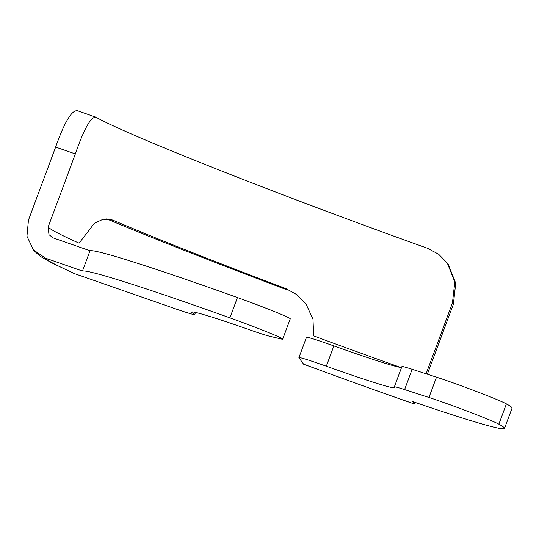 <?xml version="1.0" encoding="UTF-8"?>
<svg xmlns="http://www.w3.org/2000/svg" width="539" height="539" viewBox="0 0 539 539"><rect width="100%" height="100%" fill="white"/><g stroke="black" fill="none" stroke-linecap="round" stroke-linejoin="round"><path stroke-width="0.81" d="M77.003 110.562L95.976 117.219C90.963 116.498 84.084 128.74 75.332 153.925L48.16 226.993L48.955 234.633L53.125 237.888L90.013 250.75A225.349 8.354 20.4 0 1 237.45 297.548A43.336 1.604 20.4 0 1 290.258 318.818L282.712 339.112A43.336 1.604 -159.6 0 0 229.904 317.848L237.45 297.548M75.332 153.925L55.632 147.059L28.459 220.121L26.95 236.203L33.391 249.907L45.572 258.188L82.467 271.043A225.349 8.354 20.4 0 1 229.904 317.848M55.632 147.059C64.518 122.009 71.781 109.909 77.427 110.751M453.36 304.286L452.43 302.992L454.808 281.931L447.309 263.093L448.219 264.346L455.731 283.244L453.36 304.286L427.353 374.207M106.614 218.881A294.692 10.928 -159.6 0 0 286.694 289.733L285.838 288.554L297.056 294.766L305.997 303.935L312.991 319.189L313.664 335.905A273.024 10.12 -159.6 0 0 400.8 367.463M90.013 250.75L82.467 271.043M282.712 339.112A43.336 1.604 -159.6 0 1 280.806 338.903L269.709 336.255A43.336 1.604 -159.6 0 1 248.789 329.511A108.339 4.016 -159.6 0 0 191.736 312.121A108.339 4.016 -159.6 0 0 193.865 313.846L194.478 312.202M195.502 312.418L194.72 314.533A43.336 1.604 -159.6 0 1 173.41 308.106L75.271 273.906A30.339 26.472 114.2 0 1 73.405 273.158L51.441 262.709L41.907 257.231C40.438 256.604 37.595 254.165 33.391 249.914M194.72 314.533A43.336 1.604 -159.6 0 0 193.865 313.846M95.976 117.219A273.024 10.12 -159.6 0 0 427.589 248.304L438.638 254.246L447.309 263.093M452.43 302.992L426.093 373.803M285.838 288.554A273.024 10.12 20.4 0 1 112.934 220.202L110.791 219.454M48.16 226.993A273.024 10.12 -159.6 0 0 79.085 243.177L94.325 223.375L103.144 219.232L112.934 220.202M412.146 369.282L404.6 389.582A43.336 1.604 -159.6 0 0 394.353 386.887L401.899 366.594A43.336 1.604 20.4 0 1 412.146 369.282L436.502 377.172A43.336 1.604 20.4 0 1 476.806 391.61A43.336 1.604 20.4 0 1 506.404 403.873L498.858 424.166A225.349 8.354 20.4 0 1 504.504 428.438A225.349 8.354 20.4 0 1 412.571 401.535L414.376 404.001L415.576 402.559M333.87 345.91L326.317 366.203A43.336 1.604 -159.6 0 0 298.916 357.626L306.462 337.326A43.336 1.604 20.4 0 1 333.87 345.91A108.339 4.016 -159.6 0 0 401.548 367.537M506.404 403.873A225.349 8.354 20.4 0 1 512.05 408.138L504.504 428.438M414.376 404.001C379.874 391.994 342.959 378.722 303.632 364.196A30.339 1.678 -69.7 0 1 303.578 364.155L298.95 357.734A43.336 1.604 -159.6 0 1 298.916 357.626M326.317 366.203A108.339 4.016 -159.6 0 0 394.831 387.649A108.339 4.016 -159.6 0 0 394.487 387.103A43.336 1.604 -159.6 0 1 394.353 386.887M404.6 389.582L428.956 397.465L436.502 377.172M498.858 424.166A43.336 1.604 -159.6 0 0 469.26 411.911A43.336 1.604 -159.6 0 0 428.956 397.465M45.572 258.188A264.353 9.803 -159.6 0 0 75.271 273.906M303.578 364.155A264.353 9.803 -159.6 0 0 414.316 403.947"/></g></svg>
